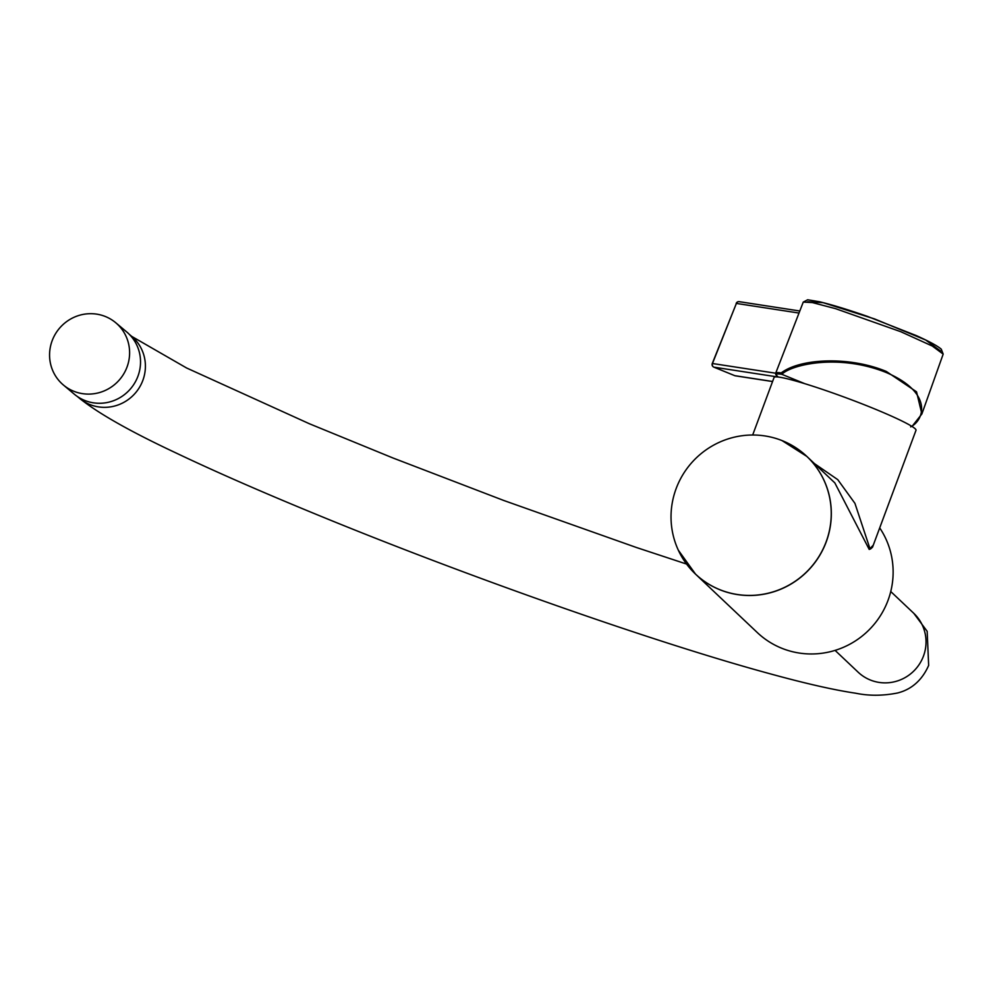 <?xml version="1.0" encoding="UTF-8"?>
<svg xmlns="http://www.w3.org/2000/svg" width="993" height="993" viewBox="0 0 993 993"><rect width="100%" height="100%" fill="white"/><g stroke="black" fill="none" stroke-linecap="round" stroke-linejoin="round"><path stroke-width="1.49" d="M752.669 435.021L774.068 377.489A75.716 6.095 20.4 0 1 840.512 395.735A75.716 6.095 20.4 0 1 915.161 428.753A75.716 6.095 20.4 0 1 916.005 430.279L872.524 547.205L870.427 549.055L869.632 547.677A5.288 4.915 -23.1 0 0 869.235 549.464L834.828 482.883M812.348 462.167L837.757 479.644L854.936 503.352L869.632 547.677M873.306 545.107L869.235 549.464M795.443 447.483A81.004 79.328 133.4 0 1 806.862 456.432A81.004 79.328 133.4 0 1 826.226 541.88A81.004 79.328 133.4 0 1 695.534 574.128L757.349 632.603A81.004 79.328 -46.6 0 0 888.027 600.355A81.004 79.328 -46.6 0 0 879.699 527.904M676.134 488.618A80.992 79.316 133.4 0 1 782.025 440.582A80.992 79.316 133.4 0 1 826.139 541.818A80.992 79.316 133.4 0 1 753.997 595.291A80.992 79.316 133.4 0 1 678.331 550.196A80.992 79.316 133.4 0 1 676.134 488.618M781.218 372.921C800.221 358.399 849.127 356.015 886.29 371.432L916.539 391.813L921.864 413.994L943.176 354.116L932.29 346.036L900.825 331.724L835.572 308.662L812.336 302.567L803.263 302.083L775.682 373.207A75.704 6.095 20.4 0 1 781.218 372.921L781.839 374.311L804.789 383.67M807.607 301.748L823.123 302.666L874.622 318.952L925.675 340.016L940.719 351.112M910.68 426.891C924.806 419.654 932.837 392.136 885.719 372.301C837.533 353.247 790.813 364.977 781.839 374.311A74.649 6.008 -159.6 0 0 778.276 377.03M58.351 379.897A40.676 39.546 130 0 1 61.814 325.729A40.676 39.546 130 0 1 115.734 322.737A40.676 39.546 130 0 1 120.823 327.889A40.676 39.546 130 0 1 117.36 382.057A40.676 39.546 130 0 1 63.44 385.048A40.676 39.546 130 0 1 58.351 379.897M115.734 322.737L126.657 331.898A40.676 39.546 130 0 1 131.734 337.049A40.676 39.546 130 0 1 128.283 391.23A40.676 39.546 130 0 1 74.351 394.221L63.44 385.048M678.331 550.196L695.534 574.128A81.004 79.328 133.4 0 1 685.964 563.205M799.005 313.056L736.384 303.424L712.477 363.488A2.818 2.619 98.7 0 0 713.917 367.162L734.795 375.677L772.579 381.486M777.767 376.98L713.917 367.162A2.818 1.018 -67.8 0 1 713.83 367.137L734.708 375.652A2.818 1.018 -67.8 0 0 734.795 375.677A2.818 2.619 -81.3 0 0 735.354 375.826L772.554 381.548M713.719 367.075A2.818 1.018 -67.8 0 0 713.83 367.137A2.818 2.818 0 0 1 712.279 363.488L775.67 373.207L775.831 374.721L778.189 377.017M734.634 375.615A2.818 1.018 -67.8 0 0 734.708 375.652A2.818 2.818 0 0 0 735.354 375.826M712.279 363.488L736.384 303.424A2.818 2.619 -81.3 0 1 739.226 301.673A2.818 2.818 0 0 0 736.173 303.411L736.322 303.56M129.363 334.405L131.597 336.279A40.502 39.372 -50 0 1 142.843 380.393A40.502 39.372 -50 0 1 79.527 398.33C98.394 413.448 130.679 431.719 176.369 453.131C215.27 471.613 261.519 491.87 315.091 513.89C465.58 575.928 656.596 643.092 770.767 673.974C805.919 683.618 834.219 690.036 855.681 693.213C868.987 695.969 882.976 695.882 897.647 692.977C902.798 691.587 919.084 687.218 928.654 665.409L927.164 631.312L913.808 613.339A40.502 39.67 133.4 0 1 923.478 656.063A40.502 39.67 133.4 0 1 858.138 672.187L835.088 650.39M782.025 440.582L806.862 456.432L834.852 482.908M803.263 302.083L807.657 299.787L819.25 301.698C831.414 304.578 847.488 309.468 867.46 316.395L916.191 335.547C929.175 341.381 937.541 345.924 941.277 349.188L943.176 354.116M799.812 310.995L739.226 301.673M911.996 426.444L921.864 413.994M131.771 336.416L186.585 367.981L309.468 423.788L392.955 457.984L503.848 500.509L636.29 547.453L686.585 564.061M913.808 613.339L890.758 591.543M79.527 398.33L77.28 396.443"/></g></svg>
